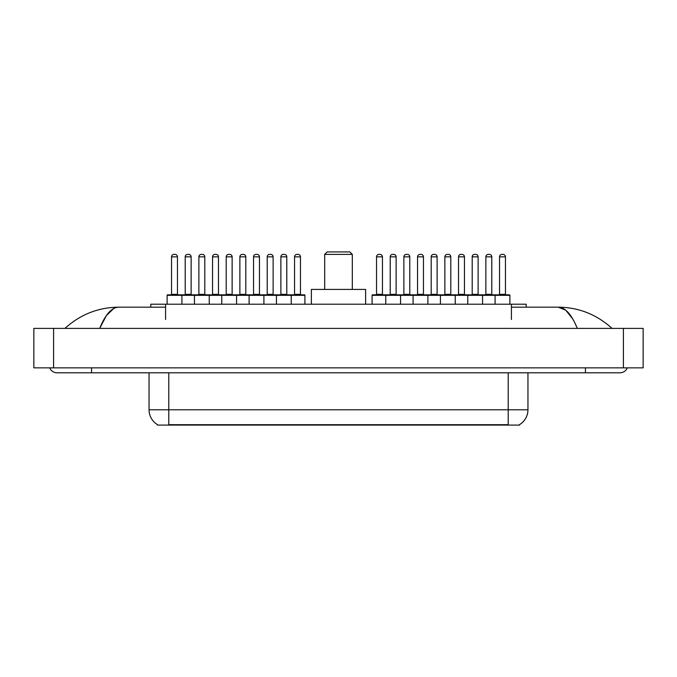 <?xml version="1.0" encoding="UTF-8"?>
<svg xmlns="http://www.w3.org/2000/svg" width="677" height="677" viewBox="0 0 677 677"><rect width="100%" height="100%" fill="white"/><g stroke="black" fill="none" stroke-linecap="round" stroke-linejoin="round"><path stroke-width="1.02" d="M150.785 307.172L150.785 304.21L526.215 304.21L526.215 307.172M519.564 424.597L519.564 425.088L157.436 425.088L157.436 424.597M91.573 367.856L91.573 372.79L619.963 372.79A7.896 7.896 0 0 0 627.283 367.856A7.896 7.896 0 0 1 619.963 372.79A7.896 7.896 0 0 0 627.283 367.856A7.896 7.896 0 0 1 619.963 372.79M49.717 367.856A7.896 7.896 0 0 0 57.037 372.79A7.896 7.896 0 0 1 49.717 367.856A7.896 7.896 0 0 0 57.037 372.79L91.573 372.79M577.295 328.387C571.633 314.458 565.278 307.383 558.22 307.172L511.414 307.172M165.586 307.172L118.78 307.172C111.722 307.383 105.367 314.458 99.705 328.387L106.348 315.634L113.651 308.56M53.585 328.387L643.15 328.387L643.15 367.856L33.85 367.856L33.85 328.387L53.585 328.387L53.585 367.856M643.15 328.387L643.15 367.856M610.392 326.864L612.067 328.387C596.539 314.399 578.59 307.333 558.22 307.172L565.735 310.184L572.776 318.96M66.608 326.864L64.933 328.387C80.385 314.433 98.334 307.358 118.78 307.172M157.58 424.691A17.263 17.263 0 0 1 149.05 409.788L168.785 409.788L168.785 424.691L508.215 424.691L508.215 409.788L527.95 409.788L527.95 372.79M149.05 409.788L149.05 372.79M519.42 424.691A17.263 17.263 0 0 0 527.95 409.788M291.237 304.21L291.237 295.333A0.491 0.491 0 0 0 290.746 294.833L304.405 294.833A0.491 0.491 0 0 1 304.904 295.333L167.109 295.333A0.491 0.491 0 0 1 167.6 294.833L195.078 294.833M181.91 304.21L181.91 295.333A0.491 0.491 0 0 0 181.411 294.833M177.467 256.845L171.543 256.845A2.463 2.463 0 0 1 174.014 254.383L175.005 254.383A2.463 2.463 0 0 1 177.467 256.845L177.467 294.343A0.491 0.491 0 0 0 177.958 294.833M171.543 256.845L171.543 294.343A0.491 0.491 0 0 1 171.053 294.833M175.005 254.383L174.014 254.383M167.109 295.333L167.109 304.21M194.443 304.21L194.443 295.333A0.491 0.491 0 0 1 194.934 294.833L222.411 294.833M209.244 304.21L209.244 295.333A0.491 0.491 0 0 0 208.744 294.833M204.801 256.845L198.877 256.845A2.463 2.463 0 0 1 201.348 254.383L202.33 254.383A2.463 2.463 0 0 1 204.801 256.845L204.801 294.343A0.491 0.491 0 0 0 205.292 294.833M198.877 256.845L198.877 294.343A0.491 0.491 0 0 1 198.386 294.833M202.33 254.383L201.348 254.383M221.768 304.21L221.768 295.333A0.491 0.491 0 0 1 222.268 294.833L249.745 294.833M236.569 304.21L236.569 295.333A0.491 0.491 0 0 0 236.078 294.833M232.135 256.845L226.211 256.845A2.463 2.463 0 0 1 228.682 254.383L229.664 254.383A2.463 2.463 0 0 1 232.135 256.845L232.135 294.343A0.491 0.491 0 0 0 232.626 294.833M226.211 256.845L226.211 294.343A0.491 0.491 0 0 1 225.72 294.833M229.664 254.383L228.682 254.383M249.102 304.21L249.102 295.333A0.491 0.491 0 0 1 249.593 294.833L290.746 294.833M263.903 304.21L263.903 295.333A0.491 0.491 0 0 0 263.412 294.833M259.46 256.845L253.545 256.845A2.463 2.463 0 0 1 256.008 254.383L256.998 254.383A2.463 2.463 0 0 1 259.46 256.845L259.46 294.343A0.491 0.491 0 0 0 259.96 294.833M253.545 256.845L253.545 294.343A0.491 0.491 0 0 1 253.054 294.833M256.998 254.383L256.008 254.383M276.436 304.21L276.436 295.333A0.491 0.491 0 0 1 276.927 294.833M286.794 256.845L280.879 256.845A2.463 2.463 0 0 1 283.341 254.383L284.332 254.383A2.463 2.463 0 0 1 286.794 256.845L286.794 294.343A0.491 0.491 0 0 0 287.293 294.833M280.879 256.845L280.879 294.343A0.491 0.491 0 0 1 280.38 294.833M495.09 304.21L495.09 295.333A0.491 0.491 0 0 1 495.589 294.833L509.4 294.833A0.491 0.491 0 0 1 509.891 295.333L385.763 295.333A0.491 0.491 0 0 1 386.254 294.833L441.065 294.833M400.564 304.21L400.564 295.333A0.491 0.491 0 0 0 400.073 294.833M396.121 256.845L390.206 256.845A2.463 2.463 0 0 1 392.668 254.383L393.659 254.383A2.463 2.463 0 0 1 396.121 256.845L396.121 294.343A0.491 0.491 0 0 0 396.62 294.833M390.206 256.845L390.206 294.343A0.491 0.491 0 0 1 389.707 294.833M393.659 254.383L392.668 254.383M386.254 294.833L372.595 294.833A0.491 0.491 0 0 0 372.096 295.333L385.763 295.333L385.763 304.21M413.097 304.21L413.097 295.333A0.491 0.491 0 0 1 413.588 294.833M427.898 304.21L427.898 295.333A0.491 0.491 0 0 0 427.407 294.833M423.455 256.845L417.54 256.845A2.463 2.463 0 0 1 420.002 254.383L420.992 254.383A2.463 2.463 0 0 1 423.455 256.845L423.455 294.343A0.491 0.491 0 0 0 423.946 294.833M417.54 256.845L417.54 294.343A0.491 0.491 0 0 1 417.04 294.833M420.992 254.383L420.002 254.383M440.431 304.21L440.431 295.333A0.491 0.491 0 0 1 440.922 294.833L468.399 294.833M455.232 304.21L455.232 295.333A0.491 0.491 0 0 0 454.732 294.833M450.789 256.845L444.865 256.845A2.463 2.463 0 0 1 447.336 254.383L448.318 254.383A2.463 2.463 0 0 1 450.789 256.845L450.789 294.343A0.491 0.491 0 0 0 451.28 294.833M444.865 256.845L444.865 294.343A0.491 0.491 0 0 1 444.374 294.833M448.318 254.383L447.336 254.383M467.756 304.21L467.756 295.333A0.491 0.491 0 0 1 468.256 294.833L495.733 294.833M482.557 304.21L482.557 295.333A0.491 0.491 0 0 0 482.066 294.833M478.123 256.845L472.199 256.845A2.463 2.463 0 0 1 474.67 254.383L475.652 254.383A2.463 2.463 0 0 1 478.123 256.845L478.123 294.343A0.491 0.491 0 0 0 478.614 294.833M472.199 256.845L472.199 294.343A0.491 0.491 0 0 1 471.708 294.833M475.652 254.383L474.67 254.383M505.457 256.845L499.533 256.845A2.463 2.463 0 0 1 501.995 254.383L502.986 254.383A2.463 2.463 0 0 1 505.457 256.845L505.457 294.343A0.491 0.491 0 0 0 505.947 294.833M499.533 256.845L499.533 294.343A0.491 0.491 0 0 1 499.042 294.833M502.986 254.383L501.995 254.383M509.891 295.333L509.891 304.21M185.21 256.845A2.463 2.463 0 0 1 187.681 254.383L188.663 254.383A2.463 2.463 0 0 1 191.134 256.845L185.21 256.845L185.21 294.343A0.491 0.491 0 0 1 184.719 294.833M191.134 256.845L191.134 294.343A0.491 0.491 0 0 0 191.625 294.833M188.663 254.383L187.681 254.383M212.544 256.845A2.463 2.463 0 0 1 215.015 254.383L215.997 254.383A2.463 2.463 0 0 1 218.468 256.845L212.544 256.845L212.544 294.343A0.491 0.491 0 0 1 212.053 294.833M218.468 256.845L218.468 294.343A0.491 0.491 0 0 0 218.959 294.833M215.997 254.383L215.015 254.383M239.878 256.845A2.463 2.463 0 0 1 242.341 254.383L243.331 254.383A2.463 2.463 0 0 1 245.802 256.845L239.878 256.845L239.878 294.343A0.491 0.491 0 0 1 239.387 294.833M245.802 256.845L245.802 294.343A0.491 0.491 0 0 0 246.293 294.833M243.331 254.383L242.341 254.383M267.212 256.845A2.463 2.463 0 0 1 269.674 254.383L270.665 254.383A2.463 2.463 0 0 1 273.127 256.845L267.212 256.845L267.212 294.343A0.491 0.491 0 0 1 266.713 294.833M273.127 256.845L273.127 294.343A0.491 0.491 0 0 0 273.626 294.833M270.665 254.383L269.674 254.383M294.546 256.845A2.463 2.463 0 0 1 297.008 254.383L297.998 254.383A2.463 2.463 0 0 1 300.461 256.845L294.546 256.845L294.546 294.343A0.491 0.491 0 0 1 294.046 294.833M300.461 256.845L300.461 294.343A0.491 0.491 0 0 0 300.952 294.833M304.904 295.333L304.904 304.21M297.998 254.383L297.008 254.383M376.539 256.845A2.463 2.463 0 0 1 379.002 254.383L379.992 254.383A2.463 2.463 0 0 1 382.454 256.845L376.539 256.845L376.539 294.343A0.491 0.491 0 0 1 376.048 294.833M382.454 256.845L382.454 294.343A0.491 0.491 0 0 0 382.954 294.833M372.096 295.333L372.096 304.21M379.992 254.383L379.002 254.383M403.873 256.845A2.463 2.463 0 0 1 406.335 254.383L407.326 254.383A2.463 2.463 0 0 1 409.788 256.845L403.873 256.845L403.873 294.343A0.491 0.491 0 0 1 403.374 294.833M409.788 256.845L409.788 294.343A0.491 0.491 0 0 0 410.287 294.833M407.326 254.383L406.335 254.383M431.198 256.845A2.463 2.463 0 0 1 433.669 254.383L434.659 254.383A2.463 2.463 0 0 1 437.122 256.845L431.198 256.845L431.198 294.343A0.491 0.491 0 0 1 430.707 294.833M437.122 256.845L437.122 294.343A0.491 0.491 0 0 0 437.613 294.833M434.659 254.383L433.669 254.383M458.532 256.845A2.463 2.463 0 0 1 461.003 254.383L461.985 254.383A2.463 2.463 0 0 1 464.456 256.845L458.532 256.845L458.532 294.343A0.491 0.491 0 0 1 458.041 294.833M464.456 256.845L464.456 294.343A0.491 0.491 0 0 0 464.947 294.833M461.985 254.383L461.003 254.383M485.866 256.845A2.463 2.463 0 0 1 488.337 254.383L489.319 254.383A2.463 2.463 0 0 1 491.79 256.845L485.866 256.845L485.866 294.343A0.491 0.491 0 0 1 485.375 294.833M491.79 256.845L491.79 294.343A0.491 0.491 0 0 0 492.281 294.833M489.319 254.383L488.337 254.383M324.689 254.383L352.311 254.383L349.848 251.912L327.152 251.912L324.689 254.383L324.689 289.409M352.311 254.383L352.311 289.409M365.631 304.21L365.631 289.409L311.369 289.409L311.369 304.21M506.244 425.088L506.244 424.597M170.756 425.088L170.756 424.597M165.586 319.502L165.586 304.21M511.414 319.502L511.414 304.21M585.427 367.856L585.427 372.79M623.415 328.387L623.415 367.856M168.785 372.79L168.785 409.788L508.215 409.788L508.215 372.79M171.543 294.343L177.467 294.343M198.877 294.343L204.801 294.343M226.211 294.343L232.135 294.343M253.545 294.343L259.46 294.343M280.879 294.343L286.794 294.343M390.206 294.343L396.121 294.343M417.54 294.343L423.455 294.343M444.865 294.343L450.789 294.343M472.199 294.343L478.123 294.343M499.533 294.343L505.457 294.343M185.21 294.343L191.134 294.343M212.544 294.343L218.468 294.343M239.878 294.343L245.802 294.343M267.212 294.343L273.127 294.343M294.546 294.343L300.461 294.343M376.539 294.343L382.454 294.343M403.873 294.343L409.788 294.343M431.198 294.343L437.122 294.343M458.532 294.343L464.456 294.343M485.866 294.343L491.79 294.343"/></g></svg>
